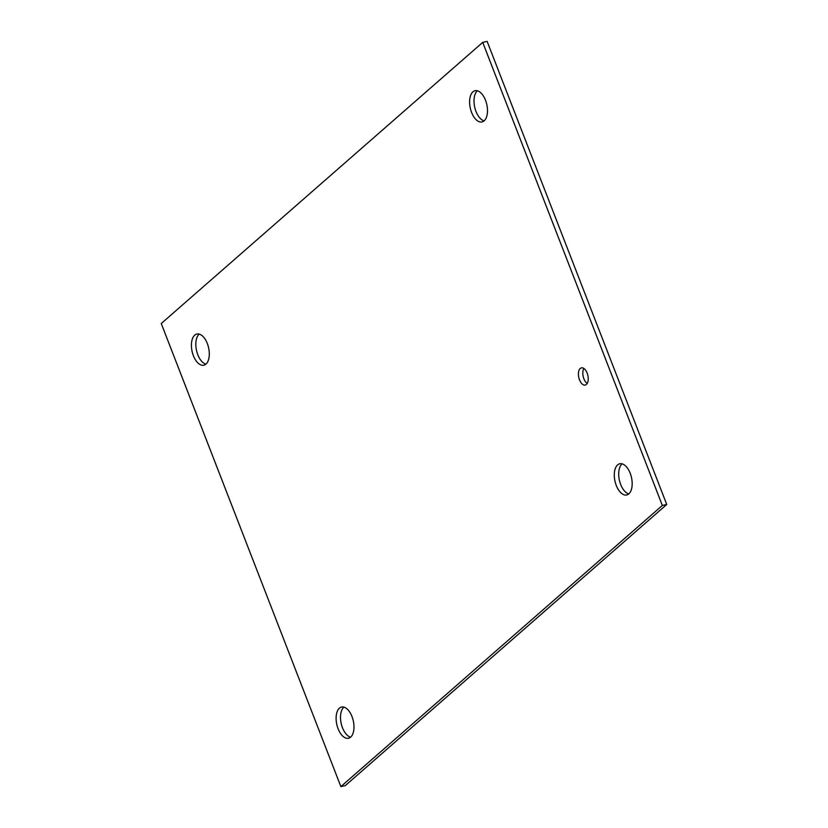 <?xml version="1.0" encoding="UTF-8"?>
<svg xmlns="http://www.w3.org/2000/svg" width="828" height="828" viewBox="0 0 828 828"><rect width="100%" height="100%" fill="white"/><g stroke="black" fill="none" stroke-linecap="round" stroke-linejoin="round"><path stroke-width="1.24" d="M583.854 368.46A8.797 4.647 -102.5 0 0 583.191 376.481A8.797 4.647 -102.5 0 0 587.197 383.478M580.231 368.481A8.797 4.647 77.5 0 1 581.411 367.86A8.797 4.647 77.5 0 1 587.859 375.446A8.797 4.647 77.5 0 1 585.23 385.051A8.797 4.647 77.5 0 1 579.093 378.655A8.797 4.647 77.5 0 1 580.231 368.481M194.735 335.133A15.98 8.446 77.5 0 1 196.888 334.015A15.98 8.446 77.5 0 1 208.604 347.781A15.98 8.446 77.5 0 1 203.823 365.22A15.98 8.446 77.5 0 1 192.676 353.618A15.98 8.446 77.5 0 1 194.735 335.133M199.217 334.088A15.98 8.446 -102.5 0 0 199.144 334.15A15.98 8.446 -102.5 0 0 196.536 350.554A15.98 8.446 -102.5 0 0 205.903 364.165M472.923 91.836A15.98 8.446 77.5 0 1 475.075 90.718A15.98 8.446 77.5 0 1 486.792 104.494A15.98 8.446 77.5 0 1 482.01 121.933A15.98 8.446 77.5 0 1 470.863 110.321A15.98 8.446 77.5 0 1 472.923 91.836M477.404 90.801A15.98 8.446 -102.5 0 0 477.332 90.863A15.98 8.446 -102.5 0 0 474.723 107.257A15.98 8.446 -102.5 0 0 484.09 120.867M617.616 464.881A15.98 8.446 77.5 0 1 619.768 463.763A15.98 8.446 77.5 0 1 631.485 477.528A15.98 8.446 77.5 0 1 626.703 494.968A15.98 8.446 77.5 0 1 615.556 483.366A15.98 8.446 77.5 0 1 617.616 464.881M622.097 463.835A15.98 8.446 -102.5 0 0 622.025 463.897A15.98 8.446 -102.5 0 0 619.416 480.292A15.98 8.446 -102.5 0 0 628.783 493.912M339.428 708.168A15.98 8.446 77.5 0 1 341.581 707.05A15.98 8.446 77.5 0 1 353.287 720.826A15.98 8.446 77.5 0 1 348.516 738.255A15.98 8.446 77.5 0 1 337.369 726.653A15.98 8.446 77.5 0 1 339.428 708.168M343.91 707.133A15.98 8.446 -102.5 0 0 343.837 707.195A15.98 8.446 -102.5 0 0 341.229 723.589A15.98 8.446 -102.5 0 0 350.596 737.199M662.338 505.463L340.867 786.6L161.253 323.52L482.724 42.383L662.338 505.463L666.747 504.48L487.133 41.4L482.724 42.383M666.747 504.48L345.276 785.617L340.867 786.6"/></g></svg>
